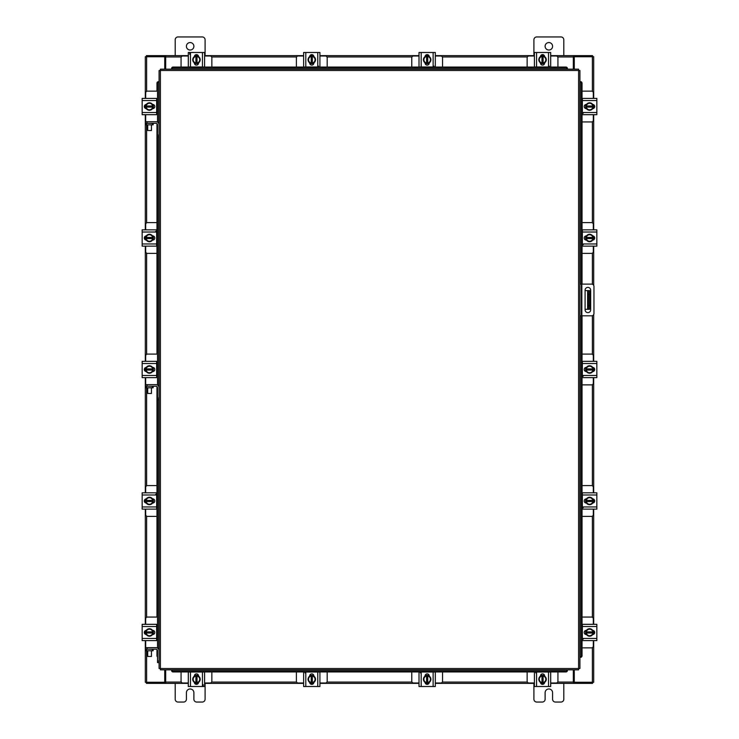 <?xml version="1.0" encoding="UTF-8"?>
<svg xmlns="http://www.w3.org/2000/svg" width="739" height="739" viewBox="0 0 739 739"><rect width="100%" height="100%" fill="white"/><g stroke="black" fill="none" stroke-linecap="round" stroke-linejoin="round"><path stroke-width="1.11" d="M579.912 284.118L591.625 284.118A2.328 2.328 0 0 1 593.962 286.455L593.962 313.475A2.328 2.328 0 0 1 591.625 315.812L579.912 315.812M581.408 315.812L581.408 284.118M590.683 309.826L590.683 290.196A2.799 2.799 0 0 0 587.884 287.397A2.799 2.799 0 0 0 585.085 290.196L585.085 309.826A2.799 2.799 0 0 0 587.884 312.625A2.799 2.799 0 0 0 590.683 309.826M589.574 309.308L587.634 309.308L587.634 290.621L589.574 290.621L589.574 309.308M585.085 309.308L587.634 309.308M589.574 294.362L588.383 294.362L588.383 305.567L589.574 305.567M585.085 290.621L587.634 290.621M588.383 309.308L588.383 305.567M588.383 294.362L588.383 290.621M582.027 121.935L591.533 121.935A1.792 1.792 0 0 0 593.325 120.143L593.325 114.684M593.325 98.398L593.325 92.938A1.792 1.792 0 0 0 591.533 91.146L582.027 91.146M593.556 104.67L593.556 108.411M585.63 108.522L585.63 104.55M592.863 104.726A3.732 3.732 0 0 1 592.863 108.347M592.789 108.467A3.732 3.732 0 0 1 589.657 110.277M589.528 110.277A3.732 3.732 0 0 1 586.387 108.467M586.323 108.347A3.732 3.732 0 0 1 586.323 104.726M586.387 104.615A3.732 3.732 0 0 1 589.528 102.804M589.657 102.804A3.732 3.732 0 0 1 592.789 104.615M591.376 103.793A3.27 3.27 0 0 1 592.817 105.982L592.863 104.652L589.593 102.767L586.323 104.652L586.323 107.1L592.817 107.1A3.27 3.27 0 0 1 591.376 109.289L589.593 110.314L586.323 108.43A3.778 3.778 0 0 1 586.323 108.421L586.369 107.1A3.27 3.27 0 0 0 587.81 109.289M587.81 103.793A3.27 3.27 0 0 0 586.369 105.982L592.863 105.982L592.863 108.421A3.778 3.778 0 0 1 592.863 108.43L591.376 109.289M588.105 103.626A3.27 3.27 0 0 1 591.08 103.626M591.08 109.455A3.27 3.27 0 0 1 588.105 109.455M592.687 104.439A2.097 2.097 0 0 1 594.701 106.536A2.097 2.097 0 0 1 592.687 108.633M583.237 113.261L582.341 113.261M582.341 100.559L582.341 98.398L596.844 98.398L596.844 100.559L582.341 100.559L582.341 112.513L596.844 112.513L596.844 114.684L582.341 114.684L582.341 112.513M586.498 108.642L586.313 108.642A2.097 2.097 0 0 1 584.207 106.536A2.097 2.097 0 0 1 586.313 104.439L586.498 104.439M596.844 100.559L596.844 112.513M583.237 114.684L582.341 114.684M594.969 114.684L596.844 114.684M596.844 98.398L594.969 98.398M211.853 67.055L211.853 57.79A1.792 1.792 0 0 0 210.052 55.998L204.601 55.998M188.306 55.998L182.856 55.998A1.792 1.792 0 0 0 181.064 57.79L181.064 67.055M194.579 55.776L198.329 55.776M198.44 63.693L194.468 63.693M194.643 56.46A3.732 3.732 0 0 1 198.264 56.46M198.385 56.534A3.732 3.732 0 0 1 200.186 59.665M200.186 59.794A3.732 3.732 0 0 1 198.385 62.935M198.264 63A3.732 3.732 0 0 1 194.643 63M194.533 62.935A3.732 3.732 0 0 1 192.722 59.794M192.722 59.665A3.732 3.732 0 0 1 194.533 56.534M193.71 57.947A3.27 3.27 0 0 1 195.89 56.506L194.569 56.46A3.778 3.778 0 0 0 194.569 56.469L192.685 59.73L194.569 63L197.017 63L197.017 56.506A3.27 3.27 0 0 1 199.197 57.947L200.232 59.73L198.348 63L197.017 62.954A3.27 3.27 0 0 0 199.197 61.513M193.71 61.513A3.27 3.27 0 0 0 195.89 62.954L195.89 56.46L198.338 56.46A3.778 3.778 0 0 1 198.348 56.469L199.197 57.947M193.535 61.217A3.27 3.27 0 0 1 193.535 58.242M199.373 58.242A3.27 3.27 0 0 1 199.373 61.217M194.357 56.644A2.097 2.097 0 0 1 196.454 54.621A2.097 2.097 0 0 1 198.551 56.644M189.729 54.353L189.729 52.487M190.477 66.981L188.306 66.981L188.306 52.487L190.477 52.487L190.477 66.981L202.431 66.981L202.431 52.487L204.601 52.487L204.601 66.981L202.431 66.981M198.551 62.824L198.551 63.009A2.097 2.097 0 0 1 196.454 65.115A2.097 2.097 0 0 1 194.357 63.009L194.357 62.824M190.477 52.487L202.431 52.487M557.936 67.055L557.936 57.79A1.792 1.792 0 0 0 556.144 55.998L550.694 55.998M534.399 55.998L528.948 55.998A1.792 1.792 0 0 0 527.147 57.79L527.147 67.055M540.671 55.776L544.421 55.776M544.532 63.693L540.56 63.693M540.736 56.46A3.732 3.732 0 0 1 544.357 56.46M544.467 56.534A3.732 3.732 0 0 1 546.278 59.665M546.278 59.794A3.732 3.732 0 0 1 544.467 62.935M544.357 63A3.732 3.732 0 0 1 540.736 63M540.615 62.935A3.732 3.732 0 0 1 538.814 59.794M538.814 59.665A3.732 3.732 0 0 1 540.615 56.534M539.803 57.947A3.27 3.27 0 0 1 541.983 56.506L540.662 56.46A3.778 3.778 0 0 0 540.652 56.469L538.768 59.73L540.652 63A3.778 3.778 0 0 1 540.652 63L543.11 63L543.11 56.506A3.27 3.27 0 0 1 545.29 57.947L546.315 59.73L544.431 63L543.11 62.954A3.27 3.27 0 0 0 545.29 61.513M539.803 61.513A3.27 3.27 0 0 0 541.983 62.954L541.983 56.46L544.431 56.46A3.778 3.778 0 0 1 544.431 56.469L545.29 57.947M539.627 61.217A3.27 3.27 0 0 1 539.627 58.242M545.465 58.242A3.27 3.27 0 0 1 545.465 61.217M540.449 56.644A2.097 2.097 0 0 1 542.546 54.621A2.097 2.097 0 0 1 544.643 56.644M549.271 66.085L549.271 66.981M536.569 66.981L534.399 66.981L534.399 52.487L536.569 52.487L536.569 66.981L548.523 66.981L548.523 52.487L550.694 52.487L550.694 66.981L548.523 66.981M544.643 62.824L544.643 63.009A2.097 2.097 0 0 1 542.546 65.115A2.097 2.097 0 0 1 540.449 63.009L540.449 62.824M536.569 52.487L548.523 52.487M157.527 385.056L157.527 135.163L159.088 135.163L159.088 70.501L160.4 70.482L160.418 69.17L578.582 69.17L578.6 70.482L579.912 70.501L579.912 668.499L578.6 668.518L578.582 669.83L160.418 669.83L160.4 668.518L159.088 668.499L159.088 650.699A3.058 3.058 0 0 0 156.031 647.641L147.061 647.641L147.061 649.202M171.624 68.912L171.624 68.321A1.496 1.293 0 0 1 173.12 67.055L173.12 67.609A1.496 1.293 180 0 0 171.624 68.884L567.376 69.17L567.376 68.348L567.376 68.884A1.496 1.293 180 0 0 565.88 67.609L565.88 67.055A1.496 1.293 0 0 1 567.376 68.321L567.376 68.348M157.527 136.66L159.088 136.66L159.088 135.163L159.088 387.716A3.058 3.058 0 0 0 156.031 384.659L147.061 384.659L147.061 386.229M157.527 648.029L157.527 398.109L159.088 398.109L159.088 650.699M580.18 657.285L580.198 657.285A1.496 1.293 -90 0 0 581.473 655.798L582.027 655.798A1.496 1.293 90 0 1 580.762 657.285L580.734 657.285M582.027 83.202L581.473 83.202A1.496 1.293 -90 0 0 580.198 81.715L580.762 81.715A1.496 1.293 90 0 1 582.027 83.202L582.027 284.118M580.18 81.715L580.734 81.715M582.027 315.812L582.027 655.798M581.473 83.202L581.473 284.118M581.473 315.812L581.473 655.798M171.624 670.088L171.624 670.116A1.496 1.293 0 0 0 173.12 671.391L173.12 671.945A1.496 1.293 180 0 1 171.624 670.679L171.624 670.652M565.88 671.945L565.88 671.391A1.496 1.293 0 0 0 567.376 670.116L567.376 670.679A1.496 1.293 180 0 1 565.88 671.945L173.12 671.945M567.376 670.088L567.376 670.652M565.88 671.391L173.12 671.391M171.624 68.348L171.624 69.17M173.12 67.055L565.88 67.055M173.12 67.609L565.88 67.609M158.82 81.715L158.802 81.715A1.496 1.293 90 0 0 157.527 83.202L156.973 83.202A1.496 1.293 -90 0 1 158.238 81.715L158.266 81.715M157.527 657.026A1.496 1.293 -90 0 1 156.973 655.798L156.973 649.535M156.973 640.38L156.973 624.538M156.973 617.065L156.973 386.552M156.973 377.407L156.973 361.565M156.973 354.092L156.973 123.607M156.973 114.462L156.973 98.62M156.973 91.146L156.973 83.202M157.527 122.111L157.527 83.202M574.258 669.83L574.258 682.254L593.694 682.254L593.694 640.602M593.694 98.398L593.694 56.746L574.258 56.746L574.258 69.17M164.742 69.17L164.742 56.746L145.306 56.746L145.306 98.398M145.306 640.602L145.306 682.254L164.742 682.254L164.742 669.83M593.694 104.744L593.694 108.337M593.694 114.684L593.694 229.847M593.694 236.203L593.694 239.796M593.694 246.142L593.694 285.365M593.694 314.565L593.694 361.343M593.694 367.689L593.694 371.283M593.694 377.629L593.694 492.83M593.694 499.176L593.694 502.769M593.694 509.116L593.694 624.316M593.694 630.663L593.694 634.256M145.306 634.256L145.306 630.663M145.306 624.316L145.306 509.116M145.306 502.769L145.306 499.176M145.306 492.83L145.306 377.629M145.306 371.283L145.306 367.689M145.306 361.343L145.306 246.142M145.306 239.796L145.306 236.203M145.306 229.847L145.306 114.684M145.306 108.337L145.306 104.744M188.306 683.372L165.675 683.372L165.675 669.83M573.325 669.83L573.325 683.372L573.88 683.372L573.88 682.254L573.325 682.254M592.576 682.254L592.576 683.372L573.88 683.372M165.675 682.254L165.12 682.254L165.12 683.372L146.424 683.372L146.424 682.254M573.325 683.372L550.694 683.372M544.338 683.372L540.754 683.372M534.399 683.372L435.308 683.372M428.962 683.372L425.368 683.372M419.013 683.372L319.922 683.372M313.576 683.372L309.983 683.372M303.637 683.372L204.601 683.372M198.246 683.372L194.662 683.372M165.12 683.372L165.675 683.372M550.694 55.628L573.325 55.628L573.325 69.17M165.675 69.17L165.675 55.628L165.12 55.628L165.12 56.746L165.675 56.746M146.424 56.746L146.424 55.628L165.12 55.628M573.325 56.746L573.88 56.746L573.88 55.628L592.576 55.628L592.576 56.746M165.675 55.628L188.306 55.628M194.662 55.628L198.246 55.628M204.601 55.628L303.637 55.628M309.983 55.628L313.576 55.628M319.922 55.628L419.013 55.628M425.368 55.628L428.962 55.628M435.308 55.628L534.399 55.628M540.754 55.628L544.338 55.628M573.88 55.628L573.325 55.628M582.027 647.854L591.533 647.854A1.792 1.792 0 0 0 593.325 646.062L593.325 640.602M593.325 624.316L593.325 618.857A1.792 1.792 0 0 0 591.533 617.065L582.027 617.065M593.556 630.589L593.556 634.33M585.63 634.45L585.63 630.478M592.863 630.653A3.732 3.732 0 0 1 592.863 634.274M592.789 634.385A3.732 3.732 0 0 1 589.657 636.196M589.528 636.196A3.732 3.732 0 0 1 586.387 634.385M586.323 634.274A3.732 3.732 0 0 1 586.323 630.653M586.387 630.533A3.732 3.732 0 0 1 589.528 628.723M589.657 628.723A3.732 3.732 0 0 1 592.789 630.533M591.376 629.711A3.27 3.27 0 0 1 592.817 631.9L592.863 630.579A3.778 3.778 0 0 0 592.863 630.57L589.593 628.686L586.323 630.57A3.778 3.778 0 0 0 586.323 630.579L586.323 633.018L592.817 633.018A3.27 3.27 0 0 1 591.376 635.207L589.593 636.233L586.323 634.348L586.369 633.018A3.27 3.27 0 0 0 587.81 635.207M587.81 629.711A3.27 3.27 0 0 0 586.369 631.9L592.863 631.9L592.863 634.348L591.376 635.207M588.105 629.545A3.27 3.27 0 0 1 591.08 629.545M591.08 635.374A3.27 3.27 0 0 1 588.105 635.374M592.687 630.367A2.097 2.097 0 0 1 594.701 632.464A2.097 2.097 0 0 1 592.687 634.561M583.237 639.189L582.341 639.189M582.341 626.487L582.341 624.316L596.844 624.316L596.844 626.487L582.341 626.487L582.341 638.441L596.844 638.441L596.844 640.602L582.341 640.602L582.341 638.441M586.498 634.561L586.313 634.561A2.097 2.097 0 0 1 584.207 632.464A2.097 2.097 0 0 1 586.313 630.358L586.498 630.358M596.844 626.487L596.844 638.441M596.844 624.316L594.969 624.316M588.429 624.316L586.554 624.316M152.216 124.845L152.216 123.274L153.149 123.274L153.149 124.845L145.675 124.845L145.675 123.274L146.608 123.274L146.618 222.818M152.216 123.274L146.608 123.274M156.659 114.462L157.527 114.462M153.37 104.55L153.37 108.522M157.527 98.62L156.659 98.62M157.527 91.146L147.467 91.146A1.792 1.792 0 0 0 145.675 92.938L145.675 98.398M145.444 108.411L145.444 104.67M145.675 114.684L145.675 121.713M159.088 124.771A3.058 3.058 0 0 0 156.031 121.713L145.565 121.713L145.675 124.845M146.137 108.347A3.732 3.732 0 0 1 146.137 104.726M146.211 104.615A3.732 3.732 0 0 1 149.343 102.804M149.472 102.804A3.732 3.732 0 0 1 152.613 104.615M152.677 104.726A3.732 3.732 0 0 1 152.677 108.347M152.613 108.467A3.732 3.732 0 0 1 149.472 110.277M149.343 110.277A3.732 3.732 0 0 1 146.211 108.467M147.624 109.289A3.27 3.27 0 0 1 146.183 107.1L146.137 108.421A3.778 3.778 0 0 0 146.137 108.43L149.407 110.314L152.677 108.43A3.778 3.778 0 0 0 152.677 108.421L152.677 105.982L146.183 105.982A3.27 3.27 0 0 1 147.624 103.793L149.407 102.767L152.677 104.652L152.631 105.982A3.27 3.27 0 0 0 151.19 103.793M151.19 109.289A3.27 3.27 0 0 0 152.631 107.1L146.137 107.1L146.137 104.652L147.624 103.793M150.895 109.455A3.27 3.27 0 0 1 147.92 109.455M147.92 103.626A3.27 3.27 0 0 1 150.895 103.626M146.313 108.633A2.097 2.097 0 0 1 144.299 106.536A2.097 2.097 0 0 1 146.313 104.439M156.659 112.513L156.659 114.684L142.156 114.684L142.156 112.513L156.659 112.513L156.659 100.559L142.156 100.559L142.156 98.398L156.659 98.398L156.659 100.559M152.502 104.439L152.687 104.439A2.097 2.097 0 0 1 154.793 106.536A2.097 2.097 0 0 1 152.687 108.642L152.502 108.642M142.156 112.513L142.156 100.559M152.216 650.763L152.216 649.202L153.149 649.202L153.149 650.763L145.675 650.763L145.675 649.202L146.608 649.202L146.618 682.254M152.216 649.202L146.608 649.202M156.659 640.38L157.527 640.38M153.37 630.478L153.37 634.45M157.527 624.538L156.659 624.538M157.527 617.065L147.467 617.065A1.792 1.792 0 0 0 145.675 618.857L145.675 624.316M145.444 634.33L145.444 630.589M145.675 640.602L145.675 647.641M147.061 647.641L145.565 647.641L145.675 650.763M146.137 634.274A3.732 3.732 0 0 1 146.137 630.653M146.211 630.533A3.732 3.732 0 0 1 149.343 628.723M149.472 628.723A3.732 3.732 0 0 1 152.613 630.533M152.677 630.653A3.732 3.732 0 0 1 152.677 634.274M152.613 634.385A3.732 3.732 0 0 1 149.472 636.196M149.343 636.196A3.732 3.732 0 0 1 146.211 634.385M147.624 635.207A3.27 3.27 0 0 1 146.183 633.018L146.137 634.348L149.407 636.233L152.677 634.348L152.677 631.9L146.183 631.9A3.27 3.27 0 0 1 147.624 629.711L149.407 628.686L152.677 630.57A3.778 3.778 0 0 1 152.677 630.579L152.631 631.9A3.27 3.27 0 0 0 151.19 629.711M151.19 635.207A3.27 3.27 0 0 0 152.631 633.018L146.137 633.018L146.137 630.579A3.778 3.778 0 0 1 146.137 630.57L147.624 629.711M150.895 635.374A3.27 3.27 0 0 1 147.92 635.374M147.92 629.545A3.27 3.27 0 0 1 150.895 629.545M146.313 634.561A2.097 2.097 0 0 1 144.299 632.464A2.097 2.097 0 0 1 146.313 630.367M156.659 638.441L156.659 640.602L142.156 640.602L142.156 638.441L156.659 638.441L156.659 626.487L142.156 626.487L142.156 624.316L156.659 624.316L156.659 626.487M152.502 630.358L152.687 630.358A2.097 2.097 0 0 1 154.793 632.464A2.097 2.097 0 0 1 152.687 634.561L152.502 634.561M142.156 638.441L142.156 626.487M155.763 624.316L156.659 624.316M156.659 640.602L154.987 640.602M151.458 656.444L147.717 656.444L151.458 656.444L151.458 650.763M147.717 656.444L147.717 650.763M157.527 661.091L159.088 661.091L159.088 662.587L157.527 662.587L157.527 650.699A1.496 1.496 0 0 0 156.031 649.202L153.149 649.202M151.458 130.517L147.717 130.517L151.458 130.517L151.458 124.845M147.717 130.517L147.717 124.845M157.527 135.163L157.527 124.771A1.496 1.496 0 0 0 156.031 123.274L153.149 123.274M186.413 46.289A3.732 3.732 0 0 0 190.145 50.03A3.732 3.732 0 0 0 193.886 46.289A3.732 3.732 0 0 0 190.145 42.557A3.732 3.732 0 0 0 186.413 46.289M205.091 55.628L205.091 39.786A2.836 2.836 0 0 0 202.255 36.95L178.044 36.95A2.836 2.836 0 0 0 175.198 39.786L175.198 55.628M175.198 683.372L175.198 699.214A2.836 2.836 0 0 0 178.044 702.05L183.568 702.05A2.836 2.836 0 0 0 186.413 699.214L186.413 692.711A3.732 3.732 0 0 1 190.145 688.97A3.732 3.732 0 0 1 193.886 692.711L193.886 699.214A2.836 2.836 0 0 0 196.722 702.05L202.255 702.05A2.836 2.836 0 0 0 205.091 699.214L205.091 683.372M545.114 46.289A3.732 3.732 0 0 0 548.855 50.03A3.732 3.732 0 0 0 552.587 46.289A3.732 3.732 0 0 0 548.855 42.557A3.732 3.732 0 0 0 545.114 46.289M563.802 55.628L563.802 39.786A2.836 2.836 0 0 0 560.956 36.95L536.745 36.95A2.836 2.836 0 0 0 533.909 39.786L533.909 55.628M533.909 683.372L533.909 699.214A2.836 2.836 0 0 0 536.745 702.05L542.278 702.05A2.836 2.836 0 0 0 545.114 699.214L545.114 692.711A3.732 3.732 0 0 1 548.855 688.97A3.732 3.732 0 0 1 552.587 692.711L552.587 699.214A2.836 2.836 0 0 0 555.432 702.05L560.956 702.05A2.836 2.836 0 0 0 563.802 699.214L563.802 683.372M442.559 67.055L442.559 57.79A1.792 1.792 0 0 0 440.767 55.998L435.308 55.998M419.013 55.998L413.563 55.998A1.792 1.792 0 0 0 411.771 57.79L411.771 67.055M425.285 55.776L429.036 55.776M429.147 63.693L425.174 63.693M425.35 56.46A3.732 3.732 0 0 1 428.971 56.46M429.091 56.534A3.732 3.732 0 0 1 430.902 59.665M430.902 59.794A3.732 3.732 0 0 1 429.091 62.935M428.971 63A3.732 3.732 0 0 1 425.35 63M425.239 62.935A3.732 3.732 0 0 1 423.429 59.794M423.429 59.665A3.732 3.732 0 0 1 425.239 56.534M424.417 57.947A3.27 3.27 0 0 1 426.597 56.506L425.276 56.46A3.778 3.778 0 0 0 425.276 56.469L423.392 59.73L425.276 63L427.724 63L427.724 56.506A3.27 3.27 0 0 1 429.904 57.947L430.939 59.73L429.054 63L427.724 62.954A3.27 3.27 0 0 0 429.904 61.513M424.417 61.513A3.27 3.27 0 0 0 426.597 62.954L426.597 56.46L429.045 56.46A3.778 3.778 0 0 1 429.054 56.469L429.904 57.947M424.241 61.217A3.27 3.27 0 0 1 424.241 58.242M430.08 58.242A3.27 3.27 0 0 1 430.08 61.217M425.064 56.644A2.097 2.097 0 0 1 427.16 54.621A2.097 2.097 0 0 1 429.257 56.644M433.885 66.085L433.885 66.981M421.184 66.981L419.013 66.981L419.013 52.487L421.184 52.487L421.184 66.981L433.137 66.981L433.137 52.487L435.308 52.487L435.308 66.981L433.137 66.981M429.257 62.824L429.257 63.009A2.097 2.097 0 0 1 427.16 65.115A2.097 2.097 0 0 1 425.064 63.009L425.064 62.824M421.184 52.487L433.137 52.487M327.174 67.055L327.174 57.79A1.792 1.792 0 0 0 325.382 55.998L319.922 55.998M303.637 55.998L298.177 55.998A1.792 1.792 0 0 0 296.385 57.79L296.385 67.055M309.909 55.776L313.65 55.776M313.761 63.693L309.789 63.693M309.974 56.46A3.732 3.732 0 0 1 313.585 56.46M313.706 56.534A3.732 3.732 0 0 1 315.516 59.665M315.516 59.794A3.732 3.732 0 0 1 313.706 62.935M313.585 63A3.732 3.732 0 0 1 309.974 63M309.853 62.935A3.732 3.732 0 0 1 308.043 59.794M308.043 59.665A3.732 3.732 0 0 1 309.853 56.534M309.031 57.947A3.27 3.27 0 0 1 311.221 56.506L309.89 56.46A3.778 3.778 0 0 0 309.89 56.469L308.006 59.73L309.89 63L312.338 63L312.338 56.506A3.27 3.27 0 0 1 314.528 57.947L315.553 59.73L313.669 63L312.338 62.954A3.27 3.27 0 0 0 314.528 61.513M309.031 61.513A3.27 3.27 0 0 0 311.221 62.954L311.221 56.46L313.659 56.46A3.778 3.778 0 0 1 313.669 56.469L314.528 57.947M308.865 61.217A3.27 3.27 0 0 1 308.865 58.242M314.694 58.242A3.27 3.27 0 0 1 314.694 61.217M309.678 56.644A2.097 2.097 0 0 1 311.775 54.621A2.097 2.097 0 0 1 313.881 56.644M318.5 66.085L318.5 66.981M305.798 66.981L303.637 66.981L303.637 52.487L305.798 52.487L305.798 66.981L317.761 66.981L317.761 52.487L319.922 52.487L319.922 66.981L317.761 66.981M313.881 62.824L313.881 63.009A2.097 2.097 0 0 1 311.775 65.115A2.097 2.097 0 0 1 309.678 63.009L309.678 62.824M305.798 52.487L317.761 52.487M582.027 516.367L591.533 516.367A1.792 1.792 0 0 0 593.325 514.575L593.325 509.116M593.325 492.83L593.325 487.37A1.792 1.792 0 0 0 591.533 485.578L582.027 485.578M593.556 499.102L593.556 502.843M585.63 502.963L585.63 498.982M592.863 499.167A3.732 3.732 0 0 1 592.863 502.779M592.789 502.899A3.732 3.732 0 0 1 589.657 504.709M589.528 504.709A3.732 3.732 0 0 1 586.387 502.899M586.323 502.779A3.732 3.732 0 0 1 586.323 499.167M586.387 499.047A3.732 3.732 0 0 1 589.528 497.236M589.657 497.236A3.732 3.732 0 0 1 592.789 499.047M591.376 498.225A3.27 3.27 0 0 1 592.817 500.414L592.863 499.084L589.593 497.199L586.323 499.084L586.323 501.532L592.817 501.532A3.27 3.27 0 0 1 591.376 503.721L589.593 504.746L586.323 502.862L586.369 501.532A3.27 3.27 0 0 0 587.81 503.721M587.81 498.225A3.27 3.27 0 0 0 586.369 500.414L592.863 500.414L592.863 502.862L591.376 503.721M588.105 498.058A3.27 3.27 0 0 1 591.08 498.058M591.08 503.887A3.27 3.27 0 0 1 588.105 503.887M592.687 498.871A2.097 2.097 0 0 1 594.701 500.977A2.097 2.097 0 0 1 592.687 503.074M583.237 507.702L582.341 507.702M582.341 494.991L582.341 492.83L596.844 492.83L596.844 494.991L582.341 494.991L582.341 506.954L596.844 506.954L596.844 509.116L582.341 509.116L582.341 506.954M586.498 503.074L586.313 503.074A2.097 2.097 0 0 1 584.207 500.977A2.097 2.097 0 0 1 586.313 498.871L586.498 498.871M596.844 494.991L596.844 506.954M583.237 509.116L582.341 509.116M586.554 509.116L588.429 509.116M594.969 509.116L596.844 509.116M582.027 384.88L591.533 384.88A1.792 1.792 0 0 0 593.325 383.088L593.325 377.629M593.325 361.343L593.325 355.884A1.792 1.792 0 0 0 591.533 354.092L582.027 354.092M593.556 367.616L593.556 371.357M585.63 371.468L585.63 367.495M592.863 367.68A3.732 3.732 0 0 1 592.863 371.292M592.789 371.412A3.732 3.732 0 0 1 589.657 373.223M589.528 373.223A3.732 3.732 0 0 1 586.387 371.412M586.323 371.292A3.732 3.732 0 0 1 586.323 367.68M586.387 367.56A3.732 3.732 0 0 1 589.528 365.75M589.657 365.75A3.732 3.732 0 0 1 592.789 367.56M591.376 366.738A3.27 3.27 0 0 1 592.817 368.927L592.863 367.597L589.593 365.713L586.323 367.597L586.323 370.045L592.817 370.045A3.27 3.27 0 0 1 591.376 372.234L589.593 373.26L586.323 371.375A3.778 3.778 0 0 1 586.323 371.366L586.369 370.045A3.27 3.27 0 0 0 587.81 372.234M587.81 366.738A3.27 3.27 0 0 0 586.369 368.927L592.863 368.927L592.863 371.366A3.778 3.778 0 0 1 592.863 371.375L591.376 372.234M588.105 366.572A3.27 3.27 0 0 1 591.08 366.572M591.08 372.401A3.27 3.27 0 0 1 588.105 372.401M592.687 367.385A2.097 2.097 0 0 1 594.701 369.482A2.097 2.097 0 0 1 592.687 371.588M583.237 376.206L582.341 376.206M582.341 363.505L582.341 361.343L596.844 361.343L596.844 363.505L582.341 363.505L582.341 375.467L596.844 375.467L596.844 377.629L582.341 377.629L582.341 375.467M586.498 371.588L586.313 371.588A2.097 2.097 0 0 1 584.207 369.482A2.097 2.097 0 0 1 586.313 367.385L586.498 367.385M596.844 363.505L596.844 375.467M596.844 361.343L594.969 361.343M588.429 361.343L586.554 361.343M582.027 253.394L591.533 253.394A1.792 1.792 0 0 0 593.325 251.602L593.325 246.142M593.325 229.847L593.325 224.397A1.792 1.792 0 0 0 591.533 222.605L582.027 222.605M593.556 236.12L593.556 239.87M585.63 239.981L585.63 236.009M592.863 236.184A3.732 3.732 0 0 1 592.863 239.806M592.789 239.926A3.732 3.732 0 0 1 589.657 241.736M589.528 241.736A3.732 3.732 0 0 1 586.387 239.926M586.323 239.806A3.732 3.732 0 0 1 586.323 236.184M586.387 236.074A3.732 3.732 0 0 1 589.528 234.263M589.657 234.263A3.732 3.732 0 0 1 592.789 236.074M591.376 235.251A3.27 3.27 0 0 1 592.817 237.441L592.863 236.11L589.593 234.226L586.323 236.11L586.323 238.558L592.817 238.558A3.27 3.27 0 0 1 591.376 240.738L589.593 241.773L586.323 239.889L586.369 238.558A3.27 3.27 0 0 0 587.81 240.738M587.81 235.251A3.27 3.27 0 0 0 586.369 237.441L592.863 237.441L592.863 239.879L591.376 240.738M588.105 235.085A3.27 3.27 0 0 1 591.08 235.085M591.08 240.914A3.27 3.27 0 0 1 588.105 240.914M592.687 235.898A2.097 2.097 0 0 1 594.701 237.995A2.097 2.097 0 0 1 592.687 240.092M583.237 244.72L582.341 244.72M582.341 232.018L582.341 229.847L596.844 229.847L596.844 232.018L582.341 232.018L582.341 243.972L596.844 243.972L596.844 246.142L582.341 246.142L582.341 243.972M586.498 240.101L586.313 240.101A2.097 2.097 0 0 1 584.207 237.995A2.097 2.097 0 0 1 586.313 235.898L586.498 235.898M596.844 232.018L596.844 243.972M583.237 246.142L582.341 246.142M586.554 246.142L588.429 246.142M594.969 246.142L596.844 246.142M152.216 387.79L152.216 386.229L153.149 386.229L153.149 387.79L145.675 387.79L145.675 386.229L146.608 386.229L146.618 485.791M152.216 386.229L146.608 386.229M156.659 377.407L157.527 377.407M153.37 367.495L153.37 371.468M157.527 361.565L156.659 361.565M157.527 354.092L147.467 354.092A1.792 1.792 0 0 0 145.675 355.884L145.675 361.343M145.444 371.357L145.444 367.616M145.675 377.629L145.675 384.659M147.061 384.659L145.565 384.659L145.675 387.79M146.137 371.292A3.732 3.732 0 0 1 146.137 367.68M146.211 367.56A3.732 3.732 0 0 1 149.343 365.75M149.472 365.75A3.732 3.732 0 0 1 152.613 367.56M152.677 367.68A3.732 3.732 0 0 1 152.677 371.292M152.613 371.412A3.732 3.732 0 0 1 149.472 373.223M149.343 373.223A3.732 3.732 0 0 1 146.211 371.412M147.624 372.234A3.27 3.27 0 0 1 146.183 370.045L146.137 371.366A3.778 3.778 0 0 0 146.137 371.375L149.407 373.26L152.677 371.375A3.778 3.778 0 0 0 152.677 371.366L152.677 368.927L146.183 368.927A3.27 3.27 0 0 1 147.624 366.738L149.407 365.713L152.677 367.597L152.631 368.927A3.27 3.27 0 0 0 151.19 366.738M151.19 372.234A3.27 3.27 0 0 0 152.631 370.045L146.137 370.045L146.137 367.597L147.624 366.738M150.895 372.401A3.27 3.27 0 0 1 147.92 372.401M147.92 366.572A3.27 3.27 0 0 1 150.895 366.572M146.313 371.588A2.097 2.097 0 0 1 144.299 369.482A2.097 2.097 0 0 1 146.313 367.385M156.659 375.467L156.659 377.629L142.156 377.629L142.156 375.467L156.659 375.467L156.659 363.505L142.156 363.505L142.156 361.343L156.659 361.343L156.659 363.505M152.502 367.385L152.687 367.385A2.097 2.097 0 0 1 154.793 369.482A2.097 2.097 0 0 1 152.687 371.588L152.502 371.588M142.156 375.467L142.156 363.505M151.458 393.462L147.717 393.462L151.458 393.462L151.458 387.79M147.717 393.462L147.717 387.79M157.527 399.605L159.088 399.605L159.088 387.716M157.527 398.109L157.527 387.716A1.496 1.496 0 0 0 156.031 386.229L153.149 386.229M527.147 671.945L527.147 681.21A1.792 1.792 0 0 0 528.948 683.002L534.399 683.002M550.694 683.002L556.144 683.002A1.792 1.792 0 0 0 557.936 681.21L557.936 671.945M544.421 683.224L540.671 683.224M540.56 675.307L544.532 675.307M544.357 682.54A3.732 3.732 0 0 1 540.736 682.54M540.615 682.466A3.732 3.732 0 0 1 538.814 679.335M538.814 679.206A3.732 3.732 0 0 1 540.615 676.065M540.736 676A3.732 3.732 0 0 1 544.357 676M544.467 676.065A3.732 3.732 0 0 1 546.278 679.206M546.278 679.335A3.732 3.732 0 0 1 544.467 682.466M545.29 681.053A3.27 3.27 0 0 1 543.11 682.494L544.431 682.54A3.778 3.778 0 0 0 544.431 682.531L546.315 679.27L544.431 676L541.983 676L541.983 682.494A3.27 3.27 0 0 1 539.803 681.053L538.768 679.27L540.652 676L541.983 676.046A3.27 3.27 0 0 0 539.803 677.487M545.29 677.487A3.27 3.27 0 0 0 543.11 676.046L543.11 682.54L540.662 682.54A3.778 3.778 0 0 1 540.652 682.531L539.803 681.053M545.465 677.783A3.27 3.27 0 0 1 545.465 680.758M539.627 680.758A3.27 3.27 0 0 1 539.627 677.783M544.643 682.356A2.097 2.097 0 0 1 542.546 684.379A2.097 2.097 0 0 1 540.449 682.356M535.821 672.915L535.821 672.019M548.523 672.019L550.694 672.019L550.694 686.513L548.523 686.513L548.523 672.019L536.569 672.019L536.569 686.513L534.399 686.513L534.399 672.019L536.569 672.019M540.449 676.176L540.449 675.991A2.097 2.097 0 0 1 542.546 673.885A2.097 2.097 0 0 1 544.643 675.991L544.643 676.176M548.523 686.513L536.569 686.513M411.771 671.945L411.771 681.21A1.792 1.792 0 0 0 413.563 683.002L419.013 683.002M435.308 683.002L440.767 683.002A1.792 1.792 0 0 0 442.559 681.21L442.559 671.945M429.036 683.224L425.285 683.224M425.174 675.307L429.147 675.307M428.971 682.54A3.732 3.732 0 0 1 425.35 682.54M425.239 682.466A3.732 3.732 0 0 1 423.429 679.335M423.429 679.206A3.732 3.732 0 0 1 425.239 676.065M425.35 676A3.732 3.732 0 0 1 428.971 676M429.091 676.065A3.732 3.732 0 0 1 430.902 679.206M430.902 679.335A3.732 3.732 0 0 1 429.091 682.466M429.904 681.053A3.27 3.27 0 0 1 427.724 682.494L429.045 682.54A3.778 3.778 0 0 0 429.054 682.531L430.939 679.27L429.054 676A3.778 3.778 0 0 1 429.054 676L426.597 676L426.597 682.494A3.27 3.27 0 0 1 424.417 681.053L423.392 679.27L425.276 676L426.597 676.046A3.27 3.27 0 0 0 424.417 677.487M429.904 677.487A3.27 3.27 0 0 0 427.724 676.046L427.724 682.54L425.276 682.54A3.778 3.778 0 0 1 425.276 682.531L424.417 681.053M430.08 677.783A3.27 3.27 0 0 1 430.08 680.758M424.241 680.758A3.27 3.27 0 0 1 424.241 677.783M429.257 682.356A2.097 2.097 0 0 1 427.16 684.379A2.097 2.097 0 0 1 425.064 682.356M420.436 672.915L420.436 672.019M433.137 672.019L435.308 672.019L435.308 686.513L433.137 686.513L433.137 672.019L421.184 672.019L421.184 686.513L419.013 686.513L419.013 672.019L421.184 672.019M425.064 676.176L425.064 675.991A2.097 2.097 0 0 1 427.16 673.885A2.097 2.097 0 0 1 429.257 675.991L429.257 676.176M433.137 686.513L421.184 686.513M296.385 671.945L296.385 681.21A1.792 1.792 0 0 0 298.177 683.002L303.637 683.002M319.922 683.002L325.382 683.002A1.792 1.792 0 0 0 327.174 681.21L327.174 671.945M313.65 683.224L309.909 683.224M309.789 675.307L313.761 675.307M313.585 682.54A3.732 3.732 0 0 1 309.974 682.54M309.853 682.466A3.732 3.732 0 0 1 308.043 679.335M308.043 679.206A3.732 3.732 0 0 1 309.853 676.065M309.974 676A3.732 3.732 0 0 1 313.585 676M313.706 676.065A3.732 3.732 0 0 1 315.516 679.206M315.516 679.335A3.732 3.732 0 0 1 313.706 682.466M314.528 681.053A3.27 3.27 0 0 1 312.338 682.494L313.659 682.54A3.778 3.778 0 0 0 313.669 682.531L315.553 679.27L313.669 676A3.778 3.778 0 0 1 313.669 676L311.221 676L311.221 682.494A3.27 3.27 0 0 1 309.031 681.053L308.006 679.27L309.89 676L311.221 676.046A3.27 3.27 0 0 0 309.031 677.487M314.528 677.487A3.27 3.27 0 0 0 312.338 676.046L312.338 682.54L309.89 682.54A3.778 3.778 0 0 1 309.89 682.531L309.031 681.053M314.694 677.783A3.27 3.27 0 0 1 314.694 680.758M308.865 680.758A3.27 3.27 0 0 1 308.865 677.783M313.881 682.356A2.097 2.097 0 0 1 311.775 684.379A2.097 2.097 0 0 1 309.678 682.356M305.05 672.915L305.05 672.019M317.761 672.019L319.922 672.019L319.922 686.513L317.761 686.513L317.761 672.019L305.798 672.019L305.798 686.513L303.637 686.513L303.637 672.019L305.798 672.019M309.678 676.176L309.678 675.991A2.097 2.097 0 0 1 311.775 673.885A2.097 2.097 0 0 1 313.881 675.991L313.881 676.176M317.761 686.513L305.798 686.513M181.064 671.945L181.064 681.21A1.792 1.792 0 0 0 182.856 683.002L188.306 683.002M204.601 683.002L210.052 683.002A1.792 1.792 0 0 0 211.853 681.21L211.853 671.945M198.329 683.224L194.579 683.224M194.468 675.307L198.44 675.307M198.264 682.54A3.732 3.732 0 0 1 194.643 682.54M194.533 682.466A3.732 3.732 0 0 1 192.722 679.335M192.722 679.206A3.732 3.732 0 0 1 194.533 676.065M194.643 676A3.732 3.732 0 0 1 198.264 676M198.385 676.065A3.732 3.732 0 0 1 200.186 679.206M200.186 679.335A3.732 3.732 0 0 1 198.385 682.466M199.197 681.053A3.27 3.27 0 0 1 197.017 682.494L198.338 682.54A3.778 3.778 0 0 0 198.348 682.531L200.232 679.27L198.348 676A3.778 3.778 0 0 1 198.348 676L195.89 676L195.89 682.494A3.27 3.27 0 0 1 193.71 681.053L192.685 679.27L194.569 676L195.89 676.046A3.27 3.27 0 0 0 193.71 677.487M199.197 677.487A3.27 3.27 0 0 0 197.017 676.046L197.017 682.54L194.569 682.54A3.778 3.778 0 0 1 194.569 682.531L193.71 681.053M199.373 677.783A3.27 3.27 0 0 1 199.373 680.758M193.535 680.758A3.27 3.27 0 0 1 193.535 677.783M198.551 682.356A2.097 2.097 0 0 1 196.454 684.379A2.097 2.097 0 0 1 194.357 682.356M203.179 684.647L203.179 686.513M202.431 672.019L204.601 672.019L204.601 686.513L202.431 686.513L202.431 672.019L190.477 672.019L190.477 686.513L188.306 686.513L188.306 672.019L190.477 672.019M194.357 676.176L194.357 675.991A2.097 2.097 0 0 1 196.454 673.885A2.097 2.097 0 0 1 198.551 675.991L198.551 676.176M202.431 686.513L190.477 686.513M156.973 222.605L147.467 222.605A1.792 1.792 0 0 0 145.675 224.397L145.675 229.847M145.675 246.142L145.675 251.602A1.792 1.792 0 0 0 147.467 253.394L156.973 253.394M145.444 239.87L145.444 236.12M153.37 236.009L153.37 239.981M146.137 239.806A3.732 3.732 0 0 1 146.137 236.184M146.211 236.074A3.732 3.732 0 0 1 149.343 234.263M149.472 234.263A3.732 3.732 0 0 1 152.613 236.074M152.677 236.184A3.732 3.732 0 0 1 152.677 239.806M152.613 239.926A3.732 3.732 0 0 1 149.472 241.736M149.343 241.736A3.732 3.732 0 0 1 146.211 239.926M147.624 240.738A3.27 3.27 0 0 1 146.183 238.558L146.137 239.879A3.778 3.778 0 0 0 146.137 239.889L149.407 241.773L152.677 239.889A3.778 3.778 0 0 1 152.677 239.889L152.677 237.441L146.183 237.441A3.27 3.27 0 0 1 147.624 235.251L149.407 234.226L152.677 236.11L152.631 237.441A3.27 3.27 0 0 0 151.19 235.251M151.19 240.738A3.27 3.27 0 0 0 152.631 238.558L146.137 238.558L146.137 236.11L147.624 235.251M150.895 240.914A3.27 3.27 0 0 1 147.92 240.914M147.92 235.085A3.27 3.27 0 0 1 150.895 235.085M146.313 240.092A2.097 2.097 0 0 1 144.299 237.995A2.097 2.097 0 0 1 146.313 235.898M155.763 231.27L156.659 231.27M156.659 243.972L156.659 246.142L142.156 246.142L142.156 243.972L156.659 243.972L156.659 232.018L142.156 232.018L142.156 229.847L156.659 229.847L156.659 232.018M152.502 235.898L152.687 235.898A2.097 2.097 0 0 1 154.793 237.995A2.097 2.097 0 0 1 152.687 240.101L152.502 240.101M142.156 243.972L142.156 232.018M142.156 246.142L144.031 246.142M150.571 246.142L152.446 246.142M156.973 485.578L147.467 485.578A1.792 1.792 0 0 0 145.675 487.37L145.675 492.83M145.675 509.116L145.675 514.575A1.792 1.792 0 0 0 147.467 516.367L156.973 516.367M145.444 502.843L145.444 499.102M153.37 498.982L153.37 502.963M146.137 502.779A3.732 3.732 0 0 1 146.137 499.167M146.211 499.047A3.732 3.732 0 0 1 149.343 497.236M149.472 497.236A3.732 3.732 0 0 1 152.613 499.047M152.677 499.167A3.732 3.732 0 0 1 152.677 502.779M152.613 502.899A3.732 3.732 0 0 1 149.472 504.709M149.343 504.709A3.732 3.732 0 0 1 146.211 502.899M147.624 503.721A3.27 3.27 0 0 1 146.183 501.532L146.137 502.862L149.407 504.746L152.677 502.862L152.677 500.414L146.183 500.414A3.27 3.27 0 0 1 147.624 498.225L149.407 497.199L152.677 499.084L152.631 500.414A3.27 3.27 0 0 0 151.19 498.225M151.19 503.721A3.27 3.27 0 0 0 152.631 501.532L146.137 501.532L146.137 499.084L147.624 498.225M150.895 503.887A3.27 3.27 0 0 1 147.92 503.887M147.92 498.058A3.27 3.27 0 0 1 150.895 498.058M146.313 503.074A2.097 2.097 0 0 1 144.299 500.977A2.097 2.097 0 0 1 146.313 498.871M155.763 494.243L156.659 494.243M156.659 506.954L156.659 509.116L142.156 509.116L142.156 506.954L156.659 506.954L156.659 494.991L142.156 494.991L142.156 492.83L156.659 492.83L156.659 494.991M152.502 498.871L152.687 498.871A2.097 2.097 0 0 1 154.793 500.977A2.097 2.097 0 0 1 152.687 503.074L152.502 503.074M142.156 506.954L142.156 494.991M142.156 509.116L144.031 509.116M150.571 509.116L152.446 509.116M581.852 284.118L581.852 315.812M160.4 668.518L578.6 668.518L578.6 70.482L160.4 70.482L160.4 668.518M580.198 657.285L580.198 315.812M580.198 284.118L580.198 81.715M171.624 670.116L567.376 670.116M567.376 68.884L171.624 68.884M158.802 81.715L158.802 123.468M158.802 136.66L158.802 386.414M158.802 399.605L158.802 649.396M156.973 655.798L157.527 655.798M592.382 56.746L592.382 91.359M592.382 121.723L592.382 222.818M592.382 253.181L592.382 284.247M592.382 315.682L592.382 354.304M592.382 384.668L592.382 485.791M592.382 516.155L592.382 617.277M592.382 647.641L592.382 682.254M146.618 617.277L146.618 516.155M146.618 354.304L146.618 253.181M146.618 91.359L146.618 56.746M165.675 682.06L181.267 682.06M211.64 682.06L296.598 682.06M326.961 682.06L411.983 682.06M442.347 682.06L527.36 682.06M557.733 682.06L573.325 682.06M573.325 56.94L557.733 56.94M527.36 56.94L442.347 56.94M411.983 56.94L326.961 56.94M296.598 56.94L211.64 56.94M181.267 56.94L165.675 56.94M147.061 121.713L147.061 123.274"/></g></svg>
